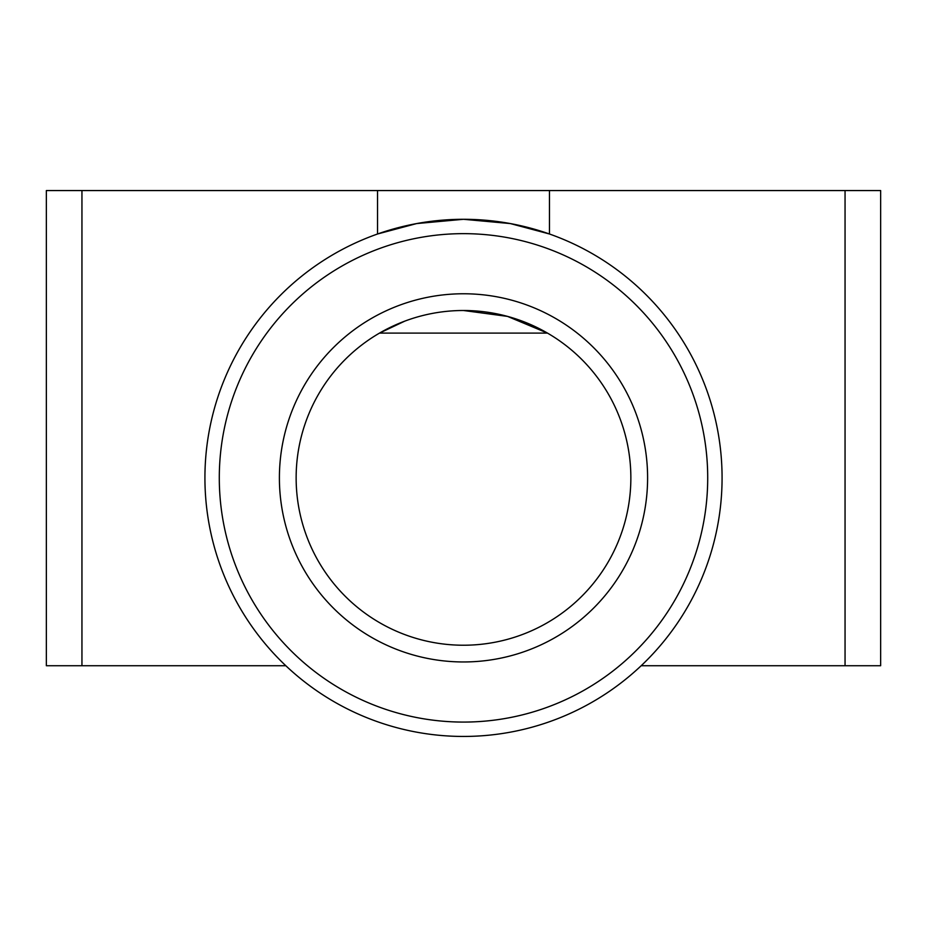 <?xml version="1.0" encoding="UTF-8"?>
<svg xmlns="http://www.w3.org/2000/svg" width="927" height="927" viewBox="0 0 927 927"><rect width="100%" height="100%" fill="white"/><g stroke="black" fill="none" stroke-linecap="round" stroke-linejoin="round"><path stroke-width="1.39" d="M641.183 665.725L880.65 665.725L880.65 190.556L46.35 190.556L46.35 665.725L285.817 665.725M722.075 477.868A258.575 258.575 0 0 1 463.5 736.444A258.575 258.575 0 0 1 204.925 477.868A258.575 258.575 0 0 1 463.5 219.293A258.575 258.575 0 0 1 722.075 477.868M463.5 233.65A244.207 244.207 0 0 0 219.293 477.868A244.207 244.207 0 0 0 463.5 722.075A244.207 244.207 0 0 0 707.707 477.868A244.207 244.207 0 0 0 463.5 233.65M463.5 661.959A184.102 184.102 0 0 1 279.398 477.868A184.102 184.102 0 0 1 463.5 293.766A184.102 184.102 0 0 1 647.602 477.868A184.102 184.102 0 0 1 463.5 661.959M463.5 310.499A167.358 167.358 0 0 1 630.858 477.868A167.358 167.358 0 0 1 463.5 645.227A167.358 167.358 0 0 1 296.142 477.868A167.358 167.358 0 0 1 463.5 310.499L507.521 316.397L547.498 333.106L379.502 333.106L404.682 321.182M377.544 190.556L377.544 233.986L416.652 223.569L463.5 219.293L510.348 223.569L549.456 233.986L549.456 190.556M81.947 190.556L81.947 665.725M845.053 190.556L845.053 665.725"/></g></svg>
